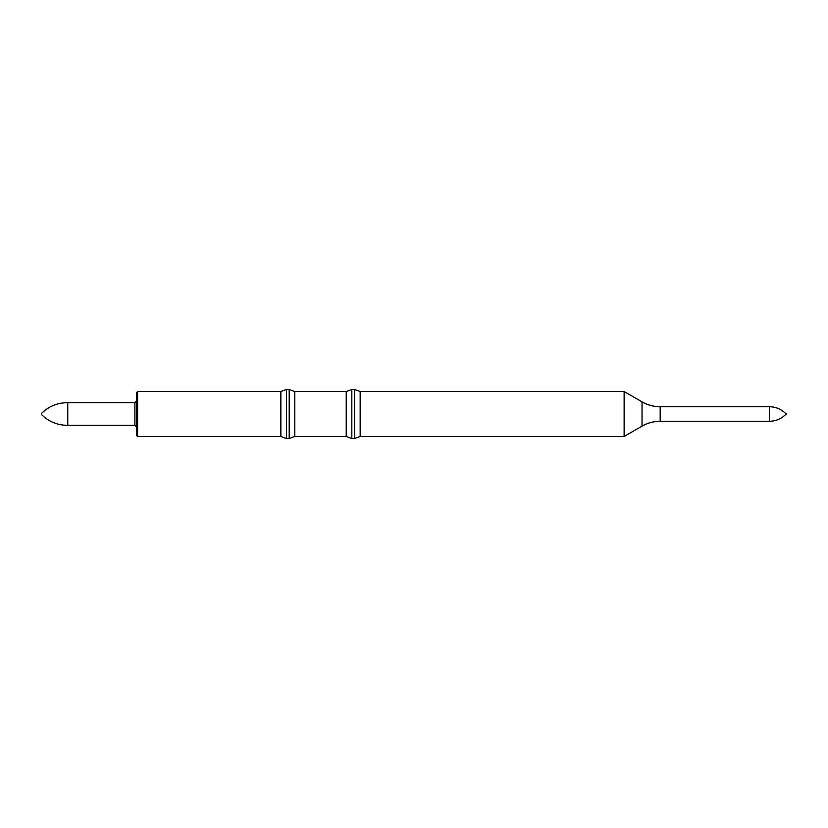 <?xml version="1.0" encoding="UTF-8"?>
<svg xmlns="http://www.w3.org/2000/svg" width="828" height="828" viewBox="0 0 828 828"><rect width="100%" height="100%" fill="white"/><g stroke="black" fill="none" stroke-linecap="round" stroke-linejoin="round"><path stroke-width="0.62" stroke-dasharray="4.14 3.1" d="M294.809 391.53L294.809 436.47M346.218 436.47L346.218 391.53M289.2 389.491L289.2 438.509M286.467 389.491L286.467 438.509M280.858 436.47L280.858 391.53M136.703 392.441L136.703 435.559M136.703 427.165L136.703 400.835L136.703 427.165M67.761 402.656L67.761 425.344M41.4 413.545L41.4 414.455M351.828 389.491L351.828 438.509M354.55 389.491L354.55 438.509M360.159 391.53L360.159 436.47M624.126 391.53L624.126 436.47M785.689 413.545L785.689 414.455M786.6 413.545L786.6 414.455M137.614 391.53L137.614 436.47M134.892 402.656L134.892 425.344M642.031 401.87L642.031 426.13M660.185 406.734L660.185 421.266M769.357 406.734L769.357 421.266"/><path stroke-width="1.24" d="M294.809 391.53L346.218 391.53L346.218 436.47L294.809 436.47L294.809 391.53L289.2 389.491L286.467 389.491L286.467 438.509L289.2 438.509L289.2 389.491M294.809 436.47L289.2 438.509M286.467 389.491L280.858 391.53L280.858 436.47L286.467 438.509M280.858 436.47L137.614 436.47L136.703 435.559L136.703 392.441L137.614 391.53L137.614 436.47M67.761 425.344L67.761 402.656C57.494 402.698 48.707 406.32 41.4 413.545L41.4 414.455C48.707 421.68 57.494 425.302 67.761 425.344L134.892 425.344L136.703 427.165M346.218 436.47L351.828 438.509L351.828 389.491L346.218 391.53M785.689 414.455L785.689 413.545L786.6 413.545L786.6 414.455L785.689 414.455C781.166 418.927 775.722 421.204 769.357 421.266L660.185 421.266C653.706 421.286 647.662 422.911 642.031 426.13L624.126 436.47L360.159 436.47L354.55 438.509L351.828 438.509M354.55 438.509L354.55 389.491L351.828 389.491M360.159 436.47L360.159 391.53L354.55 389.491M624.126 436.47L624.126 391.53L360.159 391.53M134.892 425.344L134.892 402.656L136.703 400.835M642.031 426.13L642.031 401.87L624.126 391.53M660.185 421.266L660.185 406.734C653.706 406.714 647.662 405.089 642.031 401.87M769.357 421.266L769.357 406.734L660.185 406.734M280.858 391.53L137.614 391.53M134.892 402.656L67.761 402.656M769.357 406.734C775.722 406.796 781.166 409.073 785.689 413.545"/></g></svg>
